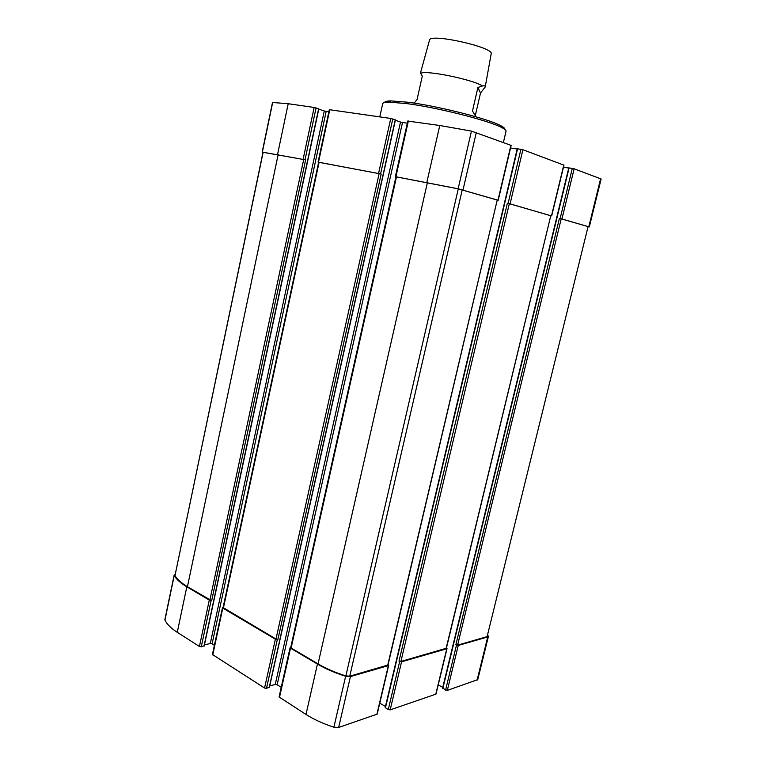 <?xml version="1.0" encoding="UTF-8"?>
<svg xmlns="http://www.w3.org/2000/svg" width="766" height="766" viewBox="0 0 766 766"><rect width="100%" height="100%" fill="white"/><g stroke="black" fill="none" stroke-linecap="round" stroke-linejoin="round"><path stroke-width="1.15" d="M568.765 167.85L442.547 688.251L568.765 167.85L574.136 168.807L601.138 178.966L589.313 226.928L588.489 226.851M262.977 152.386L262.183 152.089L272.505 102.481L288.207 103.726L314.146 107.451L318.618 108.849M318.761 109.136L324.277 110.974L210.286 643.555L204.455 644.828M328.853 111.817L324.277 110.974M318.646 162.296L318.062 162.105L329.313 109.682L390.746 118.452L395.256 119.898M395.352 120.243L400.503 122.053L275.253 684.431L269.709 685.953M407.301 123.221L400.503 122.053M408.125 121.133L439.77 125.49L471.454 131.11L511.142 145.406L498.216 200.28L497.45 200.175M510.539 147.982L517.194 148.997M517.251 148.748L385.202 707.554L517.251 148.748L522.9 149.734L563.776 165.092M563.46 167.208L568.707 168.051M572.307 168.376L560.138 218.473L559.419 218.329L455.856 644.809L458.24 645.46L487.731 636.948L488.421 636.393L487.856 635.387M442.547 688.251L447.315 690.396L477.764 679.614L488.402 636.441M175.127 574.308L174.236 575.467C176.266 579.22 180.46 583.003 186.818 586.804L209.29 600.094L211.138 600.429L187.431 586.708C181.159 582.955 177.023 579.23 175.012 575.525L262.997 152.281L305.624 159.883L211.751 600.324M164.881 619.598L164.949 620.106C166.892 624.204 171 628.283 177.262 632.323L199.428 646.466L201.266 646.791L204.053 645.824M223.126 607.342L222.466 607.658L222.801 608.089L275.377 639.189L277.924 639.39L275.99 639.045L223.088 607.543L318.656 162.268L381.171 174.026L277.924 639.39M222.466 607.658L212.421 654.499L264.557 688.012L266.491 688.356L269.259 687.226M290.764 647.26L290.103 647.615L290.515 648.141L317.44 664.065C325.493 668.804 334.895 672.864 345.648 676.254L350.426 676.579L388.362 665.625L388.075 664.735M290.103 647.615L279.083 696.964L305.988 714.448C313.926 719.485 323.223 723.736 333.89 727.202L338.658 727.451L377.188 714.132L388.668 665.376M520.918 149.274L508.136 203.287L507.389 203.143L399.009 661.115L401.556 661.824L446.779 648.773L446.434 647.979M385.202 707.554L388.285 709.555L390.172 709.881L435.998 694.111L447.018 648.572M560.138 218.473L589.313 226.937M262.183 152.089L305.624 159.883M326.182 111.424L212.105 643.88L210.286 643.555M212.105 643.88L214.394 645.317M318.062 162.105L381.171 174.026M402.504 122.522L277.158 684.766L275.253 684.431M277.158 684.766L281.227 687.332M395.945 176.764L458.145 188.79L498.216 200.28M379.783 703.131L385.461 706.491M508.136 203.287L550.754 215.753M438.238 684.871L442.767 687.38M487.109 636.632L588.087 226.592L487.109 636.632L457.608 645.125L455.856 644.809M559.419 218.329L588.087 226.592M399.009 661.115L400.905 661.46L446.377 648.237L550.773 215.696L446.128 648.429M507.389 203.143L550.773 215.696M291.109 647.174L291.128 647.998L318.043 663.902C325.99 668.574 335.259 672.586 345.868 675.918L349.756 676.187L388.008 665.003L497.22 200.05L387.701 665.261M396.271 176.86L458.279 188.857L497.22 200.05M504.756 129.368C505.1 128.487 503.741 127.252 500.705 125.662C488.402 118.797 437.233 105.832 407.502 102.194L390.765 100.892C386.773 100.968 384.733 101.514 384.647 102.529M503.386 142.476L505.991 131.369C506.355 130.479 504.976 129.224 501.854 127.616C489.273 120.626 436.601 107.288 406.076 103.515L388.908 102.156C385.126 102.213 383.067 102.692 382.722 103.582L382.674 103.803M475.293 115.618L480.502 93.04L485.194 87.027L491.178 53.85C494.443 47.473 430.674 33.101 429.563 39.956L429.477 40.282M485.194 87.027C485.395 85.926 484.505 85.572 482.503 85.945C472.249 79.329 424.575 69.716 420.706 73.421L420.496 72.904M482.503 85.945L477.907 87.477L472.478 111.032L476.031 116.825M414.138 103.132L417.049 99.59L422.286 76.179L420.706 73.421M480.502 93.04L477.907 87.477M458.24 645.46L447.315 690.396M487.731 636.948L477.065 680.246M174.236 575.467L164.949 620.106M186.818 586.804L177.262 632.323M209.29 600.094L199.428 646.466M211.138 600.429L201.266 646.791M222.801 608.089L212.747 654.959M275.377 639.189L264.557 688.012M277.321 639.533L266.491 688.356M290.515 648.141L279.475 697.529M317.44 664.065L305.988 714.448M345.648 676.254L333.89 727.202M350.426 676.579L338.658 727.451M388.362 665.625L376.872 714.419M399.67 661.479L388.285 709.555M401.556 661.824L390.172 709.881M446.779 648.773L435.749 694.341M456.488 645.144L445.573 690.089M574.136 168.807L561.957 218.894M600.63 178.669L588.795 226.736M272.696 102.414L262.365 152.089M288.207 103.726L277.551 154.502M314.146 107.451L303.116 159.28M316.08 107.91L305.04 159.73M318.637 108.762L203.976 646.198M329.763 109.691L318.503 162.162M390.746 118.452L378.567 173.403M392.776 118.931L380.597 173.863M395.275 119.812L269.182 687.609M408.364 120.98L395.926 176.649M439.77 125.49L426.834 182.432M471.454 131.11L458.145 188.79M476.328 132.403L463.009 189.968M510.912 145.272L497.977 200.194M517.586 148.767L385.451 707.87M522.9 149.734L510.108 203.737M563.805 164.968L551.501 215.84M569.1 167.869L442.805 688.548M561.239 218.75L457.608 645.125M509.352 203.593L400.905 661.46M462.233 189.824L349.756 676.187M458.279 188.857L345.868 675.918M427.399 182.595L318.043 663.902M396.491 176.812L291.128 647.998M379.141 173.566L275.99 639.045M319.087 162.325L223.423 607.974M303.7 159.443L209.913 599.989M278.144 154.665L187.431 586.708M263.14 152.271L175.012 575.525M174.15 575.055L164.872 619.646M318.819 108.858L204.196 646.044M395.438 119.889L269.383 687.447M407.809 120.971L395.38 176.573M563.987 165.073L551.683 215.907M395.955 176.735L290.716 647.471M382.722 103.582L379.792 116.872M390.765 100.892L388.908 102.156M500.705 125.662L501.854 127.616M429.563 39.956L420.486 72.952"/></g></svg>
